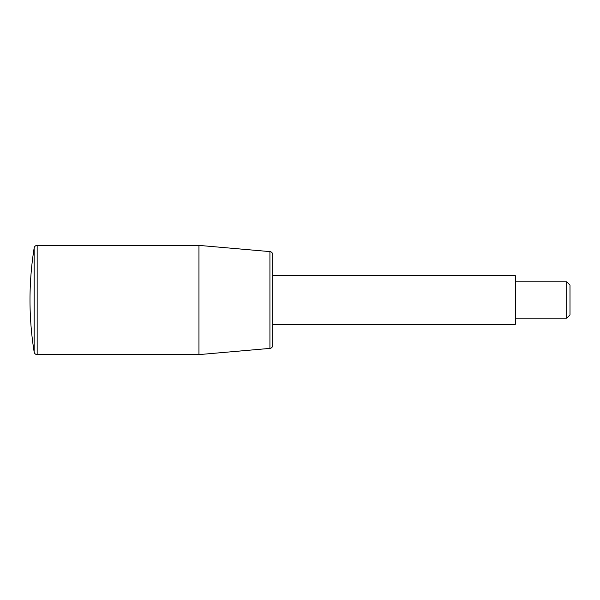 <?xml version="1.0" encoding="UTF-8"?>
<svg xmlns="http://www.w3.org/2000/svg" width="600" height="600" viewBox="0 0 600 600"><rect width="100%" height="100%" fill="white"/><g stroke="black" fill="none" stroke-linecap="round" stroke-linejoin="round"><path stroke-width="0.9" d="M272.7 275.73L515.393 275.73L515.393 324.27L272.7 324.27M269.925 348.397L269.925 251.603A3.03 3.03 0 0 1 272.7 254.625L272.7 345.375A3.03 3.03 0 0 1 269.925 348.397L198.952 354.608L37.155 354.608A3.03 3.03 0 0 1 34.162 352.058A327.638 327.638 0 0 1 34.162 247.942A3.03 3.03 0 0 1 37.155 245.392L37.155 354.608M269.925 251.603L198.952 245.392L198.952 354.608M566.715 318.202L570 314.918L570 285.082L566.715 281.798L566.715 318.202L515.393 318.202M34.162 247.942L34.162 352.058L34.162 247.942M566.715 281.798L515.393 281.798M198.952 245.392L37.155 245.392"/></g></svg>
